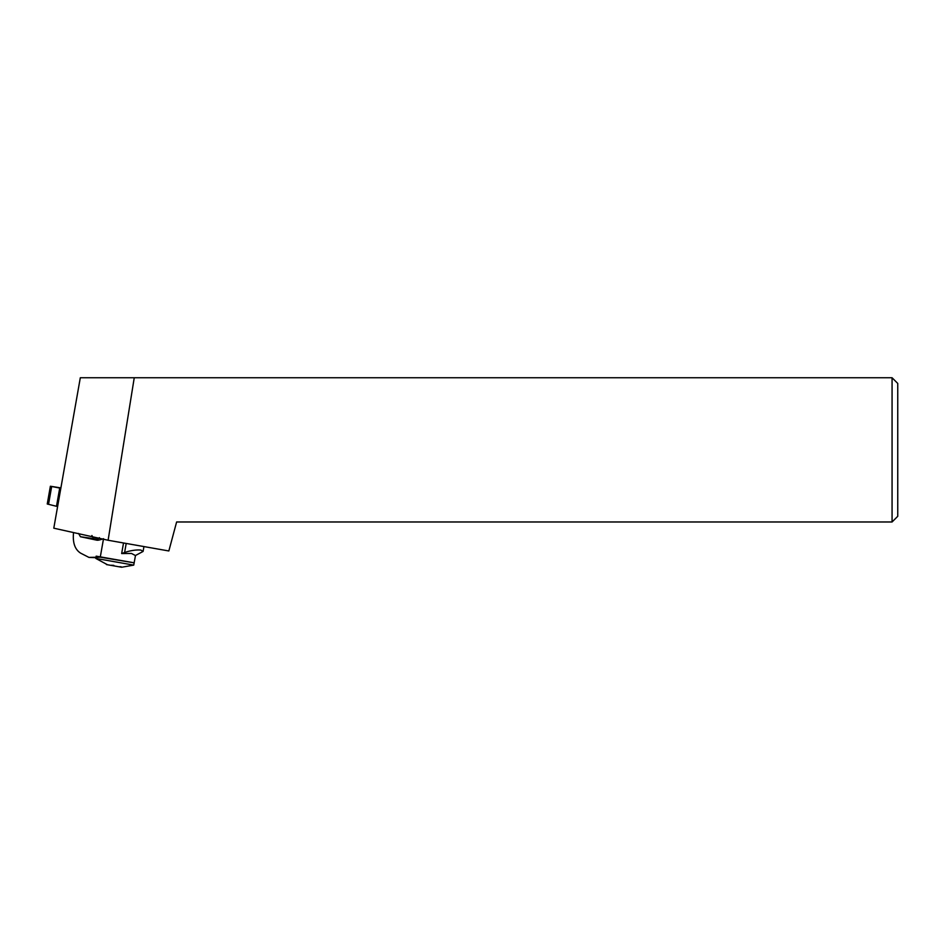 <?xml version="1.0" encoding="UTF-8"?>
<svg xmlns="http://www.w3.org/2000/svg" width="945" height="945" viewBox="0 0 945 945"><rect width="100%" height="100%" fill="white"/><g stroke="black" fill="none" stroke-linecap="round" stroke-linejoin="round"><path stroke-width="1.42" d="M80.313 377.752L53.794 528.184L80.313 377.752L134.249 377.752L108.108 540.256L53.794 528.184M892.068 377.752L897.75 383.434L897.75 516.301L892.068 521.983L892.068 377.752L134.249 377.752M108.108 540.256L168.848 550.97L176.62 521.983L892.068 521.983M96.154 556.144L134.143 562.807M135.478 555.518L133.741 565.11L95.811 558.424L96.059 556.735M133.741 565.11L121.61 567.248L106.454 564.567M111.309 565.252L113.813 565.37M119.472 566.728L121.149 566.764M107.387 564.697L95.811 558.424M121.657 553.557L131.497 553.463L135.43 555.53L143.097 551.431L140.84 550.061C136.104 549.659 130.694 550.474 124.61 552.482L121.657 553.557L123.523 542.973M134.19 562.854L100.264 557.184L88.924 557.396L80.561 553.108C74.856 549.435 72.517 542.595 73.545 532.578M98.221 539.489L93.59 538.591L91.889 535.508M95.882 557.704L88.924 557.396M93.957 538.674L80.455 536.736L96.402 540.091C97.548 540.505 99.922 540.032 103.525 538.685M80.455 536.736L78.577 533.452M60.527 487.856L50.38 486.238L60.527 488.211L57.397 506.52L47.25 504.004L50.38 486.238M103.43 539.217L100.264 557.184M96.402 540.091L98.623 540.115M126.205 543.446L124.61 552.482M48.538 504.287L51.68 486.51M59.724 488.033L56.582 505.811M57.397 505.988L60.527 488.211M96.874 539.949L99.426 537.646M143.947 546.576L143.097 551.431"/></g></svg>
